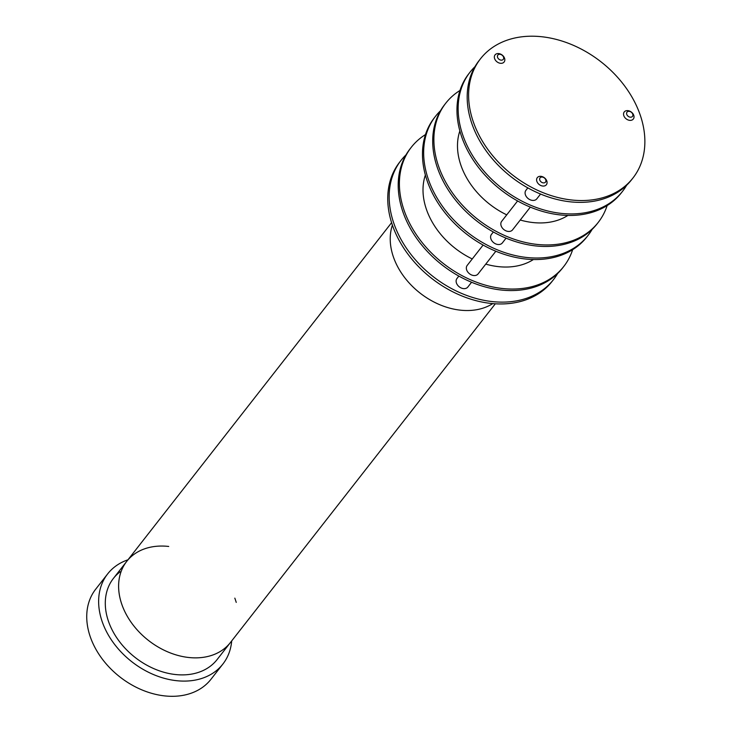 <?xml version="1.0" encoding="UTF-8"?>
<svg xmlns="http://www.w3.org/2000/svg" width="732" height="732" viewBox="0 0 732 732"><rect width="100%" height="100%" fill="white"/><g stroke="black" fill="none" stroke-linecap="round" stroke-linejoin="round"><path stroke-width="1.1" d="M440.481 110.779A96.77 71.809 38 0 0 435.558 116.242L434.369 117.77A96.77 71.809 38 0 0 427.122 180.713A96.77 71.809 38 0 0 501.832 253.528A96.77 71.809 38 0 0 586.826 236.985L588.016 235.466A96.77 71.809 38 0 0 592.133 229.372M435.558 116.242A96.77 71.809 38 0 0 428.312 179.194A96.77 71.809 38 0 0 503.021 252A96.77 71.809 38 0 0 588.016 235.466M405.995 154.882A96.77 71.809 38 0 0 401.072 160.345L399.645 162.175A96.77 71.809 38 0 0 392.398 225.117A65.834 48.852 38 0 0 420.095 293.111A65.834 48.852 38 0 0 492.746 303.606A65.834 48.852 -142 0 1 410.615 284.528A65.834 48.852 -142 0 1 392.398 225.127A96.77 71.809 38 0 0 467.108 297.933A96.77 71.809 38 0 0 552.102 281.39L553.529 279.569A96.77 71.809 38 0 0 557.647 273.475M480.512 58.761L479.085 60.591A96.77 71.809 38 0 0 471.838 123.534A96.77 71.809 38 0 0 546.539 196.341A96.77 71.809 38 0 0 631.542 179.807L632.97 177.986A96.77 71.809 38 0 0 640.216 115.034A96.77 71.809 38 0 0 565.516 42.227A96.77 71.809 38 0 0 480.512 58.761A96.77 71.809 38 0 0 473.265 121.713A96.77 71.809 38 0 0 547.966 194.52A96.77 71.809 38 0 0 632.97 177.986M401.072 160.345A96.77 71.809 38 0 0 393.825 223.297A96.77 71.809 38 0 0 468.535 296.103A96.77 71.809 38 0 0 553.529 279.569M483.111 245.064L467.181 265.432A6.908 5.133 38 0 0 468.123 272.441A6.908 5.133 38 0 0 475.654 275.424A6.908 5.133 38 0 0 478.069 273.951L495.839 251.232M499.032 54.36A3.459 2.562 -142 0 1 503.305 56.593A3.459 2.562 -142 0 1 502.051 60.088A3.459 2.562 -142 0 1 497.778 57.846A3.459 2.562 -142 0 1 499.032 54.36M502.115 63.217A5.764 4.273 -142 0 1 494.988 59.484A5.764 4.273 -142 0 1 497.074 53.665A5.764 4.273 -142 0 1 504.192 57.398A5.764 4.273 -142 0 1 502.115 63.217M474.967 66.676A96.77 71.809 38 0 0 470.045 72.148L468.864 73.667A96.77 71.809 38 0 0 461.608 136.619A96.77 71.809 38 0 0 536.318 209.425A96.77 71.809 38 0 0 621.312 192.882L622.502 191.363A96.77 71.809 38 0 0 626.619 185.278M470.045 72.148A96.77 71.809 38 0 0 462.798 135.1A96.77 71.809 38 0 0 537.508 207.906A96.77 71.809 38 0 0 622.502 191.363M495.317 303.798L217.12 659.55A65.834 48.852 -142 0 1 210.304 666.239A65.834 48.852 -142 0 1 130.259 653.347A65.834 48.852 -142 0 1 113.396 578.436L126.709 561.407A65.834 48.852 38 0 0 143.573 636.318A65.834 48.852 38 0 0 223.626 649.202A65.834 48.852 38 0 0 230.434 642.513A65.834 48.852 -142 0 1 171.16 653.246A65.834 48.852 -142 0 1 120.917 601.521A65.834 48.852 -142 0 1 126.709 561.407A65.834 48.852 -142 0 1 168.717 546.456M234.816 598.145A65.834 48.852 -142 0 1 236.235 602.399M541.277 177.107A3.459 2.562 -142 0 1 545.55 179.349A3.459 2.562 -142 0 1 544.306 182.835A3.459 2.562 -142 0 1 540.033 180.603A3.459 2.562 -142 0 1 541.277 177.107M544.361 185.965A5.764 4.273 -142 0 1 537.242 182.231A5.764 4.273 -142 0 1 539.319 176.412A5.764 4.273 -142 0 1 546.438 180.145A5.764 4.273 -142 0 1 544.361 185.965M527.827 187.886L525.933 190.311A6.908 5.133 38 0 0 526.866 197.32A6.908 5.133 38 0 0 534.397 200.303A6.908 5.133 38 0 0 536.821 198.83L540.555 194.053M113.396 578.436A65.834 48.852 -142 0 1 120.204 571.747M231.696 640.912A73.154 54.287 -142 0 1 222.876 664.052A73.154 54.287 -142 0 1 215.309 671.482A73.154 54.287 -142 0 1 126.371 657.162A73.154 54.287 -142 0 1 107.631 573.934A73.154 54.287 -142 0 1 115.199 566.495A73.154 54.287 -142 0 1 127.972 559.797M107.631 573.934L95.736 589.132A73.154 54.287 38 0 0 114.476 672.369A73.154 54.287 38 0 0 203.423 686.689A73.154 54.287 38 0 0 210.99 679.259L222.876 664.052M425.475 134.578A96.77 71.809 38 0 0 411.302 147.269L410.112 148.788A96.77 71.809 38 0 0 402.865 211.74A96.77 71.809 38 0 0 477.566 284.547A96.77 71.809 38 0 0 562.569 268.013L563.759 266.485A96.77 71.809 38 0 0 572.653 249.676M411.302 147.269A96.77 71.809 38 0 0 404.055 210.221A96.77 71.809 38 0 0 478.755 283.028A96.77 71.809 38 0 0 563.759 266.485M533.408 259.531A70.848 52.576 -142 0 1 485.764 264.115M472.259 258.945A70.848 52.576 -142 0 1 426.408 209.325A70.848 52.576 -142 0 1 425.374 175.049M517.597 200.961L501.667 221.339A6.908 5.133 38 0 0 502.609 228.338A6.908 5.133 38 0 0 510.14 231.33A6.908 5.133 38 0 0 512.565 229.848L530.334 207.129M628.23 111.401A3.459 2.562 -142 0 1 632.503 113.643A3.459 2.562 -142 0 1 631.259 117.138A3.459 2.562 -142 0 1 626.985 114.897A3.459 2.562 -142 0 1 628.23 111.401M631.313 120.268A5.764 4.273 -142 0 1 624.186 116.534A5.764 4.273 -142 0 1 626.272 110.715A5.764 4.273 -142 0 1 633.39 114.448A5.764 4.273 -142 0 1 631.313 120.268M458.854 276.083L456.96 278.517A6.908 5.133 38 0 0 457.893 285.517A6.908 5.133 38 0 0 465.424 288.509A6.908 5.133 38 0 0 467.849 287.026L471.582 282.25M459.961 90.475A96.77 71.809 38 0 0 445.788 103.166L444.599 104.685A96.77 71.809 38 0 0 437.352 167.637A96.77 71.809 38 0 0 512.052 240.444A96.77 71.809 38 0 0 597.056 223.91L598.245 222.391A96.77 71.809 38 0 0 607.139 205.573M445.788 103.166A96.77 71.809 38 0 0 438.541 166.118A96.77 71.809 38 0 0 513.242 238.925A96.77 71.809 38 0 0 598.245 222.391M567.895 215.428A70.848 52.576 -142 0 1 520.251 220.021M506.745 214.851A70.848 52.576 -142 0 1 460.895 165.222A70.848 52.576 -142 0 1 459.861 130.946M493.341 231.989L491.447 234.414A6.908 5.133 38 0 0 492.38 241.423A6.908 5.133 38 0 0 499.91 244.406A6.908 5.133 38 0 0 502.335 242.933L506.068 238.147M391.593 222.684L126.709 561.407"/></g></svg>
